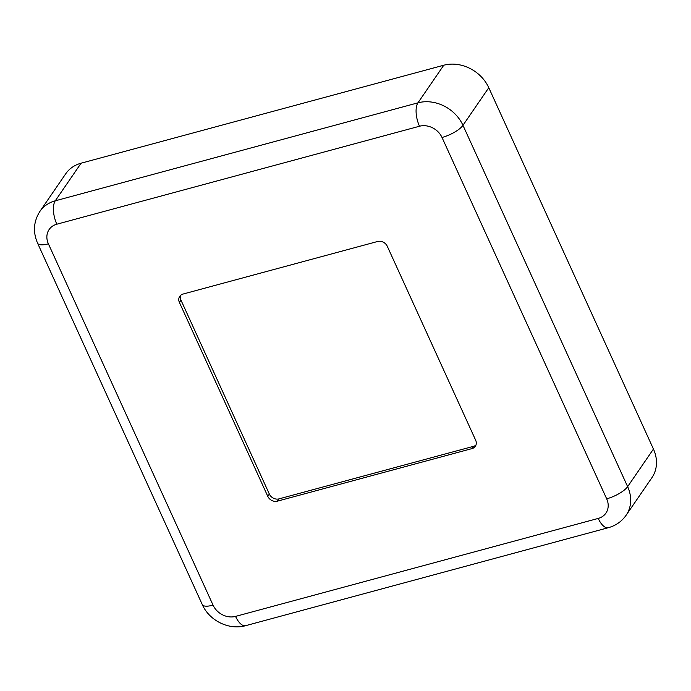 <?xml version="1.0" encoding="UTF-8"?>
<svg xmlns="http://www.w3.org/2000/svg" width="691" height="691" viewBox="0 0 691 691"><rect width="100%" height="100%" fill="white"/><g stroke="black" fill="none" stroke-linecap="round" stroke-linejoin="round"><path stroke-width="1.04" d="M180.671 295.282A7.653 6.435 -145.5 0 0 180.982 300.17L269.343 494.056A7.653 6.435 -145.5 0 0 278.991 498.876L473.594 446.308A7.653 6.435 -145.5 0 0 475.961 445.064M56.835 224.204A17.862 15.012 34.5 0 0 48.387 243.811L213.061 605.152A17.862 15.012 34.5 0 0 235.562 616.398L598.233 518.423A17.862 15.012 34.5 0 0 606.681 498.816L442.015 137.474A17.862 15.012 34.5 0 0 419.506 126.237L56.835 224.204A17.862 7.869 74.9 0 1 55.28 200.805A35.725 30.024 -145.5 0 0 39.888 211.437L65.697 173.83A35.725 30.024 34.5 0 1 81.089 163.197L55.28 200.805L417.951 102.838L443.76 65.23L81.089 163.197M443.76 65.23A35.725 30.024 34.5 0 1 488.779 87.714L462.97 125.321L627.635 486.663L653.444 449.055L488.779 87.714M653.444 449.055A35.725 30.024 34.5 0 1 651.941 477.628L626.132 515.236A35.725 30.024 -145.5 0 0 627.635 486.663A17.862 5.632 -24.5 0 1 606.681 498.816M278.991 498.876L277.428 501.156L472.031 448.589A7.653 6.435 34.5 0 0 475.33 446.308A7.653 6.435 34.5 0 0 475.65 440.184L387.288 246.29A7.653 6.435 34.5 0 0 377.64 241.479L183.037 294.046A7.653 6.435 34.5 0 0 179.746 296.327A7.653 6.435 34.5 0 0 179.418 302.451L267.78 496.337L269.343 494.056M277.428 501.156A7.653 6.435 34.5 0 1 267.78 496.337M419.506 126.237A17.862 7.869 -105.1 0 1 417.951 102.838A35.725 30.024 -145.5 0 1 462.97 125.321A17.862 5.632 155.5 0 1 442.015 137.474M48.387 243.811A17.862 5.632 155.5 0 1 37.608 243.241L202.282 604.582A17.862 5.632 -24.5 0 0 213.061 605.152M235.562 616.398A17.862 7.869 74.9 0 0 245.702 625.657L608.365 527.691A17.862 7.869 -105.1 0 1 598.233 518.423M472.031 448.589L473.594 446.308M180.982 300.17L179.418 302.451M608.365 527.691C615.802 525.626 621.727 521.48 626.132 515.236M202.282 604.582C209.295 620.639 228.989 630.442 245.702 625.657M39.888 211.437C33.548 221.491 32.788 232.09 37.608 243.241"/></g></svg>

